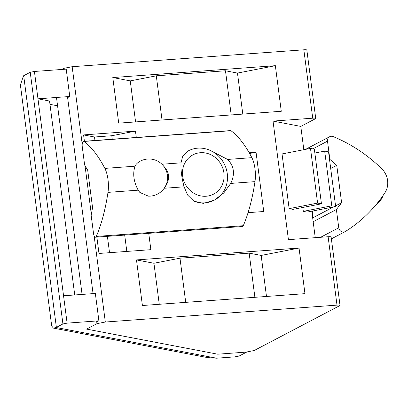 <?xml version="1.0" encoding="UTF-8"?>
<svg xmlns="http://www.w3.org/2000/svg" width="408" height="408" viewBox="0 0 408 408"><rect width="100%" height="100%" fill="white"/><g stroke="black" fill="none" stroke-linecap="round" stroke-linejoin="round"><path stroke-width="0.61" d="M179.984 258.193L153.938 263.262L136.481 259.921L142.407 305.515L304.96 293.658L299.038 248.064L261.156 255.439L249.155 253.144L179.984 258.193L185.722 302.359M153.938 263.262L159.268 304.286M249.155 253.144L254.893 297.31M261.156 255.439L266.485 296.463M130.254 80.891L112.797 77.551L275.354 65.688L237.471 73.068L225.471 70.773L156.295 75.817L130.254 80.891L135.584 121.916M112.797 77.551L118.718 123.145L281.275 111.282L275.354 65.688M156.295 75.817L162.032 119.983M225.471 70.773L231.203 114.939M237.471 73.068L242.796 114.092M289.134 208.646L282.03 153.933L310.488 148.395L314.349 149.129L321.453 203.842L292.99 209.386L289.134 208.646L317.597 203.102L321.453 203.842M314.854 153.02L324.681 151.108L328.537 151.847L335.646 206.555L307.183 212.099L303.328 211.359L302.823 207.473M324.681 151.108L331.786 205.821L335.646 206.555M303.328 211.359L331.786 205.821M310.488 148.395L317.597 203.102M94.498 137.001L83.589 134.915L135.466 131.126L111.792 135.736L94.498 137.001L94.952 140.485M96.864 237.114L98.986 253.455L150.863 249.671L148.742 233.33M136.292 137.471L135.466 131.126M111.792 135.736L112.246 139.225M107.401 236.349L109.523 252.685M83.589 134.915L84.41 141.255M273.023 121.089L312.722 118.192A4.646 0.668 -7.4 0 1 315.731 118.432A4.646 0.668 -7.4 0 1 315.445 118.713L300.793 126.403L273.023 121.089L288.42 239.634L328.114 236.737A4.646 0.668 -7.4 0 1 331.128 236.977L340.012 305.363A4.646 0.668 -7.4 0 1 339.726 305.648L254.209 350.513L245.856 352.135L217.704 354.19L86.578 329.108L96.966 323.656L105.32 322.029L336.998 305.123A4.646 0.668 -7.4 0 1 340.012 305.363M300.793 126.403L303.817 149.69M311.809 211.201L315.246 237.675M248.064 212.66L263.741 211.517L256.046 152.245L249.604 153.5M124.695 235.084L126.817 251.425M61.633 69.477L63.806 68.335L72.16 66.708L303.838 49.802A4.646 0.668 -7.4 0 1 306.852 50.041L315.731 118.432M136.481 259.921L299.038 248.064M72.16 66.708L82.207 144.075M85.017 165.679L91.321 214.246M94.126 235.844L105.32 322.029M249.176 152.745L256.046 152.245M63.806 68.335L63.934 69.309M67.488 96.665L93.065 293.627M96.62 320.984L96.966 323.656M56.493 97.466L82.074 294.428M247.013 351.91L239.139 356.041L234.952 356.857L217.224 358.153A65.045 9.389 -7.4 0 1 216.607 358.199L56.151 327.502L53.422 328.119L51.709 326.033L20.4 84.986L23.465 75.832A65.045 9.389 -7.4 0 1 23.69 75.709L30.233 72.277L34.42 71.461L66.213 69.141L69.768 96.497L67.611 97.629M56.151 327.502A65.045 9.389 -7.4 0 1 56.375 327.384L62.919 323.952L67.106 323.136L98.899 320.815L96.747 321.948M216.607 358.199L207.616 357.612L53.422 328.119M74.73 294.964L49.547 101.031L37.975 98.818L67.106 323.136M57.574 105.799L49.975 104.346M34.42 71.461L37.975 98.818L69.768 96.497M30.233 72.277L62.919 323.952M63.556 295.78L95.344 293.459L98.899 320.815M223.921 172.977A22.175 20.441 62.3 0 0 190.521 156.386A22.175 20.441 62.3 0 0 195.412 194.081A22.175 20.441 62.3 0 0 223.921 172.977M194.208 201.338A27.877 25.694 62.3 0 0 214.276 200.195A27.877 25.694 62.3 0 0 227.266 173.614A27.877 25.694 62.3 0 0 188.374 150.822A27.877 25.694 62.3 0 0 187.537 151.281M163.69 166.194C170.044 172.737 170.228 180.096 164.246 188.266L184.1 186.818L187.619 195.065L193.856 201.139L203.281 203.383L214.149 200.262L223.814 192.918L230.734 183.416C235.176 174.114 234.141 166.122 227.618 159.436L208.998 149.812M163.899 188.685L164.246 188.266M136.211 164.266L135.068 166.194C132.559 173.507 133.6 181.499 138.184 190.169L139.873 192.489L148.42 196.151A18.584 18.584 0 0 0 156.024 160.375A18.584 18.584 0 0 0 137.516 162.96L136.211 164.266M188.374 150.822L182.799 156.019L180.989 162.843C180.683 169.968 181.723 177.959 184.1 186.818M96.293 236.431L243.285 225.706A148.68 53.525 -94.2 0 0 254.975 181.647A18.584 6.691 -94.2 0 0 251.858 157.672A148.68 53.525 -94.2 0 0 230.948 130.713A4.646 1.673 -94.2 0 0 230.515 130.596L83.523 141.321A4.646 1.673 -94.2 0 0 82.268 146.793L84.635 165.031L87.7 170.243L92.555 207.626L91.147 215.184L93.519 233.422A4.646 1.673 -94.2 0 0 95.452 237.221A4.646 1.673 -94.2 0 0 96.293 236.431A148.68 53.525 -94.2 0 0 107.982 192.372A18.584 6.691 -94.2 0 0 104.866 168.397A148.68 53.525 -94.2 0 0 83.956 141.443L230.948 130.713M83.956 141.443A4.646 1.673 -94.2 0 0 83.523 141.321M95.452 237.221L242.439 226.496A4.646 1.673 -94.2 0 0 243.285 225.706M336.386 209.544L338.752 227.776A4.646 4.284 62.3 0 0 345.234 231.581A4.646 4.284 62.3 0 0 345.346 231.52A148.68 137.042 62.3 0 0 384.897 192.79A18.584 17.131 62.3 0 0 381.781 168.815A148.68 137.042 62.3 0 0 333.01 136.527A4.646 4.284 62.3 0 0 329.664 136.721A4.646 4.284 62.3 0 0 327.502 141.153L329.868 159.39L336.753 165.332L341.608 202.715L336.386 209.544L313.176 221.717M341.608 202.715L335.56 205.892M333.484 206.978L312.676 217.892M312.63 211.038A27.877 10.037 85.8 0 1 312.324 215.174M336.753 165.332L330.704 168.504M329.868 159.39L329.542 159.564M303.838 49.802L312.722 118.192M328.114 236.737L336.998 305.123M23.69 75.709L56.375 327.384M161.93 164.23L180.989 162.843M227.618 159.436L251.858 157.672M104.866 168.397L135.068 166.194M107.982 192.372L138.184 190.169M230.734 183.416L254.975 181.647M327.502 141.153L312.839 148.844M338.752 227.776L320.637 237.283M305.602 149.343L329.664 136.721M331.373 238.853L345.234 231.581M376.161 204.587A18.584 18.584 0 0 0 383.158 195.366"/></g></svg>

